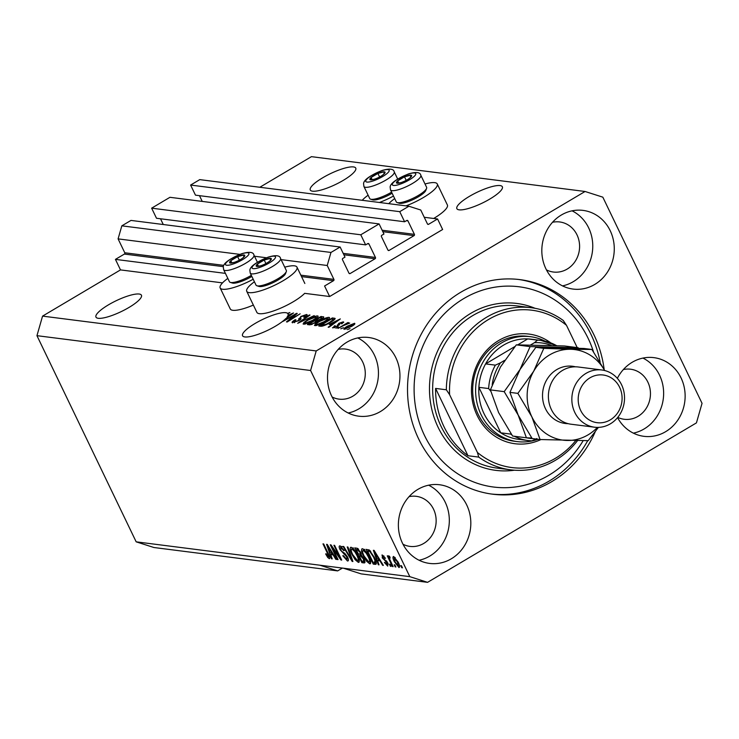 <?xml version="1.0" encoding="UTF-8"?>
<svg xmlns="http://www.w3.org/2000/svg" width="739" height="739" viewBox="0 0 739 739"><rect width="100%" height="100%" fill="white"/><g stroke="black" fill="none" stroke-linecap="round" stroke-linejoin="round"><path stroke-width="1.11" d="M324.578 285.993L329.64 296.515L442.633 229.496L437.571 218.975L428.611 224.286A0.961 0.878 97.3 0 1 427.428 223.908L420.75 210.024L408.907 206.236L399.744 211.668L404.602 221.765L406.746 220.49A0.961 0.878 97.3 0 1 407.937 220.869L414.413 234.337A0.961 0.878 97.3 0 1 414.043 235.639L389.102 250.429A0.961 0.878 97.3 0 1 387.92 250.05L381.435 236.591A0.961 0.878 97.3 0 1 381.814 235.279L383.957 234.014L379.098 223.917L360.78 234.78L365.639 244.877L367.782 243.602A0.961 0.878 97.3 0 1 368.964 243.981L375.449 257.449A0.961 0.878 97.3 0 1 375.07 258.752L350.138 273.541A0.961 0.878 97.3 0 1 348.956 273.162L342.471 259.694A0.961 0.878 97.3 0 1 342.85 258.391L344.993 257.126L340.134 247.02L330.97 252.452L327.229 265.495L333.908 279.379A0.961 0.878 97.3 0 1 333.538 280.681L324.578 285.993M340.134 247.02L130.988 220.416L121.833 225.838L118.092 238.882L124.771 252.766A0.961 0.878 97.3 0 1 124.401 254.068L115.432 259.38L225.423 273.375M115.432 259.38L120.494 269.901L222.522 282.88M254.419 281.781A27.879 6.623 -25.7 0 0 246.743 291.323L256.867 312.366A27.879 6.623 -25.7 0 0 293.328 301.715A27.879 6.623 -25.7 0 0 304.671 293.337L329.64 296.515M118.092 238.882L239.879 254.373M254.512 256.239L266.465 257.763M281.097 259.62L327.229 265.495M121.833 225.838L330.97 252.452M160.502 218.772L163.273 224.517M360.78 234.78L151.643 208.167L156.502 218.264L365.639 244.877M151.643 208.167L169.952 197.304L379.098 223.917M199.465 195.659L202.237 201.405M408.907 206.236L199.761 179.623L190.607 185.055L195.465 195.151L404.602 221.765M190.607 185.055L399.744 211.668M424.232 217.275L437.571 218.975M353.473 166.922A25.237 5.995 -25.7 0 0 326.49 175.651A25.237 5.995 -25.7 0 0 310.278 189.997A25.237 5.995 -25.7 0 0 312.56 191.189A25.237 5.995 -25.7 0 0 339.552 182.459A25.237 5.995 -25.7 0 0 355.755 168.113A25.237 5.995 -25.7 0 0 353.473 166.922M139.163 294.03A25.237 5.995 -25.7 0 0 112.171 302.759A25.237 5.995 -25.7 0 0 95.968 317.105A25.237 5.995 -25.7 0 0 98.25 318.297A25.237 5.995 -25.7 0 0 125.233 309.567A25.237 5.995 -25.7 0 0 141.445 295.221A25.237 5.995 -25.7 0 0 139.163 294.03M500.072 185.572A25.237 5.995 -25.7 0 0 473.08 194.302A25.237 5.995 -25.7 0 0 456.868 208.657A25.237 5.995 -25.7 0 0 459.15 209.839A25.237 5.995 -25.7 0 0 486.142 201.119A25.237 5.995 -25.7 0 0 502.354 186.764A25.237 5.995 -25.7 0 0 500.072 185.572M288.182 314.509L287.637 313.364A25.237 5.995 -25.7 0 0 285.753 312.68A25.237 5.995 -25.7 0 0 258.77 321.41A25.237 5.995 -25.7 0 0 242.558 335.755A25.237 5.995 -25.7 0 0 244.84 336.947A25.237 5.995 -25.7 0 0 265.181 331.478A25.237 5.995 -25.7 0 0 285.642 318.721L293.522 312.966L288.081 315.22A25.237 5.995 -25.7 0 0 288.034 313.872A25.237 5.995 -25.7 0 0 287.933 313.696L288.118 314.066M402.45 543.156A39.657 36.174 97.3 0 0 429.59 563.423A39.657 36.174 97.3 0 0 464.184 546.186A39.657 36.174 97.3 0 0 466.743 505.023A39.657 36.174 97.3 0 0 439.603 484.756A39.657 36.174 97.3 0 0 405.009 501.993A39.657 36.174 97.3 0 0 402.45 543.156M419.078 560.254A39.657 36.174 97.3 0 0 445.248 502.289A39.657 36.174 97.3 0 0 428.62 485.19M617.564 417.618A39.657 36.174 97.3 0 0 643.909 436.324A39.657 36.174 97.3 0 0 678.494 419.087A39.657 36.174 97.3 0 0 681.053 377.915A39.657 36.174 97.3 0 0 653.913 357.648A39.657 36.174 97.3 0 0 617.342 378.35M633.388 433.146A39.657 36.174 97.3 0 0 659.558 375.181A39.657 36.174 97.3 0 0 642.939 358.082M545.899 268.793A39.657 36.174 97.3 0 0 573.039 289.069A39.657 36.174 97.3 0 0 607.634 271.832A39.657 36.174 97.3 0 0 610.192 230.66A39.657 36.174 97.3 0 0 583.043 210.393A39.657 36.174 97.3 0 0 548.458 227.63A39.657 36.174 97.3 0 0 545.899 268.793M562.518 285.891A39.657 36.174 97.3 0 0 588.687 227.926A39.657 36.174 97.3 0 0 572.069 210.837M331.58 395.901A39.657 36.174 97.3 0 0 358.729 416.177A39.657 36.174 97.3 0 0 393.314 398.931A39.657 36.174 97.3 0 0 395.873 357.768A39.657 36.174 97.3 0 0 368.733 337.501A39.657 36.174 97.3 0 0 334.139 354.738A39.657 36.174 97.3 0 0 331.58 395.901M348.208 412.999A39.657 36.174 97.3 0 0 374.377 355.034A39.657 36.174 97.3 0 0 357.759 337.935M368.114 195.198A27.879 6.623 -25.7 0 0 362.239 200.297M379.44 202.486A27.879 6.623 -25.7 0 0 393.471 196.047M425.008 183.993A27.879 6.623 154.3 0 1 437.266 183.956L447.391 204.989A27.879 6.623 154.3 0 1 433.673 218.476M437.266 183.956A27.879 6.623 154.3 0 1 423.475 197.479A27.879 6.623 154.3 0 1 406.016 205.867M253.366 305.078A27.879 6.623 154.3 0 1 230.291 308.985L220.167 287.942A27.879 6.623 154.3 0 1 227.834 278.391M253.2 279.24A27.879 6.623 154.3 0 1 220.167 287.942M246.743 291.323A27.879 6.623 -25.7 0 0 283.203 280.681A27.879 6.623 -25.7 0 0 296.986 267.148A27.879 6.623 -25.7 0 0 284.737 267.185M604.169 369.491A108.153 98.647 97.3 0 0 593.99 334.915A108.153 98.647 97.3 0 0 519.97 279.628A108.153 98.647 97.3 0 0 425.627 326.638A108.153 98.647 97.3 0 0 418.643 438.911A108.153 98.647 97.3 0 0 492.673 494.197A108.153 98.647 97.3 0 0 595.181 431.872M332.134 397.009A25.237 23.02 97.3 0 0 339.044 399.134A25.237 23.02 97.3 0 0 361.057 388.16A25.237 23.02 97.3 0 0 362.683 361.971A25.237 23.02 97.3 0 0 345.418 349.067A25.237 23.02 97.3 0 0 338.194 349.399M546.444 269.901A25.237 23.02 97.3 0 0 553.354 272.026A25.237 23.02 97.3 0 0 575.367 261.061A25.237 23.02 97.3 0 0 577.002 234.863A25.237 23.02 97.3 0 0 559.728 221.959A25.237 23.02 97.3 0 0 552.504 222.291M617.767 417.378A25.237 23.02 97.3 0 0 624.224 419.281A25.237 23.02 97.3 0 0 646.237 408.307A25.237 23.02 97.3 0 0 647.863 382.118A25.237 23.02 97.3 0 0 630.598 369.214A25.237 23.02 97.3 0 0 623.374 369.546M403.004 544.255A25.237 23.02 97.3 0 0 409.914 546.389A25.237 23.02 97.3 0 0 431.927 535.415A25.237 23.02 97.3 0 0 433.553 509.217A25.237 23.02 97.3 0 0 416.288 496.322A25.237 23.02 97.3 0 0 409.064 496.654M120.494 269.901L42.566 316.116L36.95 335.672L136.17 541.835L153.934 547.516L337.658 570.896L342.416 568.079M136.17 541.835L319.895 565.206L337.658 570.896M427.567 582.341L696.434 422.884L702.05 403.328L602.83 197.165L585.066 191.484L316.209 350.942L310.592 370.498L409.803 576.651L427.567 582.341L361.112 573.88L343.349 568.189L319.895 565.206M287.637 313.364L289.928 312.514L287.933 313.696M294.436 315.091L282.861 321.437L296.505 313.345L297.263 313.447L289.272 320.255L300.145 313.807L287.222 321.992L286.455 321.89L294.436 315.091L294.695 315.636M292.709 322.814C291.443 322.527 292.219 321.52 295.027 319.793L295.914 319.784L294.362 321.881L298.076 320.671L300.856 316.468L306.574 314.5C307.747 314.74 307.091 315.636 304.597 317.188L303.711 317.197L305.004 315.451L301.53 316.578L300.367 317.428L301.032 318.666L298.833 320.735L292.09 322.527M294.418 322.647L293.946 321.668L294.695 322.573M299.701 320.181L298.741 318.638M306.981 315.35L306.574 314.5L307.147 314.777M305.78 316.421L305.004 315.451M300.367 317.428L301.032 318.666M314.214 315.599L297.688 323.322L309.281 314.971L310.011 315.063L299.609 322.416L314.214 315.599M303.609 324.199L303.729 322.675L307.72 319.821C311.692 317.401 314.99 316.098 317.604 315.904C318.758 316.56 317.317 318.066 313.299 320.412L307.71 323.22L303.045 323.922M318.038 316.791L317.604 315.904L318.158 316.19M314.98 325.65L315.11 324.125L319.091 321.262C323.063 318.851 326.361 317.539 328.984 317.354C330.13 318.01 328.689 319.507 324.68 321.853L319.082 324.67L314.417 325.372M329.409 318.241L328.984 317.354L329.529 317.631M329.234 324.403L340.337 318.925L328.883 327.294L328.153 327.201L331.626 324.707L329.234 324.403M350.027 328.578L347.367 329.64L350.027 328.578M259.823 187.263L311.433 156.659L585.066 191.484M42.566 316.116L316.209 350.942M344.3 329.382C343.478 328.901 344.559 327.802 347.524 326.093L354.572 323.285C355.404 323.756 354.36 324.837 351.45 326.518L343.903 329.188M343.45 327.746L340.79 328.809L343.45 327.746M343.801 325.483L337.945 328.449L347.866 322.564L348.577 322.657L346.997 323.59L349.732 323.054L343.801 325.483M338.564 327.118L335.903 328.19L338.564 327.118M332.984 327.94L334.471 325.834L335.358 325.816L334.444 327.109L336.91 326.315L338.822 323.322L343.229 321.844L342.009 323.728L341.122 323.747L341.834 322.684L339.728 323.294L337.862 326.259L332.522 327.728M334.536 327.756L334.157 326.971L334.73 327.691M337.88 326.25L337.298 325.031M343.552 322.527L343.229 321.844L343.69 322.065M342.416 323.47L341.834 322.684M339.127 323.811L339.57 324.56M330.268 322.5C326.361 324.911 323.192 326.167 320.772 326.259L318.758 326.001L332.393 317.918L335.164 318.444C334.915 319.442 333.289 320.8 330.268 322.5M323.534 317.548L323.146 316.735C324.282 316.892 323.765 317.65 321.594 319.008L317.973 320.606L315.562 322.712L309.493 324.827L307.387 324.56L321.022 316.468L323.756 316.994M332.421 547.895L338.056 559.617L337.344 559.534L330.259 544.809L331.017 544.902L339.552 557.003L333.899 545.271L334.61 545.364L341.704 560.088L340.938 559.986L332.421 547.895L332.919 547.599M346.693 559.284L346.859 556.938L340.014 549.65C338.878 547.072 338.887 545.816 340.06 545.872L344.282 550.537L343.663 550.638L340.91 547.599L340.744 549.779L341.686 551.303L344.799 553.335L347.552 556.984C348.753 559.746 348.725 561.086 347.459 560.993L342.776 555.737L343.395 555.636L346.693 559.284L348.189 558.592M348.097 560.901L347.459 560.993L348.402 560.43M339.487 545.964L340.06 545.872M341.917 547.008L340.485 547.654L342.434 546.5M347.967 547.063L352.9 561.511L352.17 561.418L343.035 546.435L343.764 546.527L351.662 559.737L347.228 546.962L347.967 547.063M359.265 561.852L358.36 562.388L355.237 559.82L352.106 554.684C349.916 550.287 349.584 547.821 351.099 547.276C353.316 548.273 355.431 550.915 357.445 555.192L359.293 560.393L358.36 562.388L358.932 562.296M350.526 547.368L351.099 547.276M370.636 563.294L369.731 563.829L366.609 561.261L363.486 556.125C361.288 551.737 360.955 549.271 362.47 548.726C364.687 549.724 366.803 552.366 368.816 556.633L370.664 561.834L369.731 563.829L370.304 563.746M361.898 548.818L362.47 548.726M377.527 560.513L379.042 564.836L378.303 564.744L373.398 550.296L374.091 550.379L383.365 565.39L382.626 565.289L379.911 560.818L377.527 560.513L379.661 559.386M401.462 565.714L402.469 567.82L401.757 567.728L400.75 565.621L401.462 565.714M36.95 335.672L310.592 370.498M343.349 568.189L409.803 576.651M398.155 562.139C399.781 565.344 400.048 567.146 398.968 567.552L394.386 561.76C392.797 558.61 392.548 556.846 393.628 556.458L398.155 562.139M394.885 564.873L395.892 566.979L395.189 566.887L394.173 564.79L394.885 564.873M389.998 557.492L389.545 558.906L393.139 566.628L392.427 566.536L387.273 555.83L387.984 555.922L388.806 557.631L388.732 555.839L389.684 556.495L390.155 557.991L389.462 557.76L389.98 557.446M390.081 564.263L391.097 566.37L390.386 566.277L389.379 564.18L390.081 564.263M387.042 564.596L386.534 562.065L382.257 557.88L382.368 555.026L385.462 558.296L383.125 556.559L382.867 557.751L387.753 562.878L387.735 566.12L384.382 562.462L385.001 562.361L387.042 564.596L388.234 564.033M381.887 555.1L382.368 555.026M383.975 556.061L382.774 556.606L383.864 555.95M374.276 557.243C376.502 561.622 376.825 563.986 375.255 564.356L373.241 564.097L366.156 549.373L369.297 550.028L374.276 557.243M375.985 564.254L375.255 564.356L376.317 563.728M363.967 558.86C365.278 561.714 365.288 563.063 363.976 562.915L361.87 562.647L354.785 547.922L356.9 548.199L360.558 552.135L361.279 555.128L363.967 558.86M364.706 562.822L363.976 562.915L364.974 562.324M330.702 554.555L332.227 558.878L331.488 558.786L326.583 544.338L327.275 544.421L336.55 559.432L335.811 559.331L333.095 554.86L330.702 554.555L332.836 553.428M328.522 556.975L328.698 555.95L322.971 543.876L323.682 543.969L328.495 553.964C329.973 556.763 330.25 558.342 329.317 558.693L327.746 557.511L325.631 553.908L326.25 553.807L328.522 556.975L329.566 556.43L327.746 557.511M402.275 567.423L401.757 567.728M394.903 561.455L394.386 561.76M395.18 557.492L394.136 558.019L395.125 557.437M398.007 561.843L397.49 562.148L394.34 557.991L395.097 561.843L398.247 566.019L399.466 565.39M398.247 566.019L397.49 562.148M395.707 566.582L395.189 566.887M392.954 566.231L392.427 566.536M389.841 557.012L388.806 557.631M390.903 565.972L390.386 566.277M387.689 562.749L387.162 563.053M387.116 561.714L386.534 562.065M382.784 557.566L382.257 557.88M385.352 558.093L384.843 558.388M378.885 564.393L378.303 564.744M378.931 559.682L378.71 559.053M383.125 564.993L382.626 565.289M380.373 560.541L379.911 560.818M375.514 554.619L376.927 558.823L378.848 559.063L374.488 551.876L375.514 554.619M376.336 563.09L375.19 562.942L373.241 564.097M369.121 550.333L368.872 549.816M369.463 550.139L367.689 551.183L373.121 562.471L376.105 561.889M370.063 550.647L367.689 551.183M370.701 551.34L368.89 551.34M374.073 556.827L373.555 557.132L369.999 551.756M375.615 560.338L375.015 560.698L373.555 557.132M374.34 562.619L375.015 560.698M367.181 560.919L366.609 561.261M364.004 555.82L363.486 556.125M363.57 550.102L363.431 549.123M370.71 562.277L369.943 561.668M364.318 549.844L362.877 550.509L364.826 549.354M366.701 552.827L366.184 553.132L363.302 550.444C362.156 550.897 362.461 552.827 364.207 556.245L368.9 562.111L371.264 560.892M368.604 556.199L368.087 556.504L366.184 553.132M368.9 562.111C370.017 561.677 369.749 559.802 368.087 556.504M364.946 561.64L363.819 561.492L361.87 562.647M363.819 561.492L364.669 560.578L363.764 561.104L363.255 558.776L360.577 556.024L359.265 555.857L361.75 561.021L363.163 561.197M360.697 555.007L359.967 552.292L357.482 549.881L356.318 549.733L358.433 554.139L361.186 553.733L359.69 554.296M357.75 548.892L357.491 548.356M361.334 554.721L359.265 555.857M358.064 548.698L356.318 549.733M360.484 551.978L359.967 552.292M363.773 558.472L363.255 558.776M355.81 559.478L355.237 559.82M352.632 554.37L352.106 554.684M352.198 548.652L352.06 547.673M359.339 560.827L358.572 560.217M352.946 548.393L351.505 549.068L353.454 547.913M355.33 551.386L354.812 551.691L351.93 549.003C350.785 549.446 351.09 551.386 352.836 554.795L357.528 560.661L359.893 559.441M357.223 554.749L356.715 555.054L354.812 551.691M357.528 560.661C358.646 560.227 358.378 558.361 356.715 555.054M352.752 561.067L352.17 561.418M352.189 559.423L351.662 559.737M348.402 559.441L347.69 558.887M347.376 556.633L346.859 556.938M340.55 549.336L340.014 549.65M341.39 547.119L341.187 546.37M344.18 550.333L343.663 550.638M337.862 559.22L337.344 559.534M340.069 556.698L339.552 557.003M341.492 559.654L340.938 559.986M332.07 558.435L331.488 558.786M332.107 553.723L331.894 553.095M336.31 559.044L335.811 559.331M333.557 554.583L333.095 554.86M328.689 548.661L330.111 552.864L332.033 553.114L327.663 545.918L328.689 548.661M329.252 555.626L328.698 555.95M388.816 203.678A27.879 6.623 154.3 0 1 394.691 198.579M353.14 324.125L348.245 326.176L345.741 328.541L350.646 326.481L353.14 324.125L353.741 325.021M346.018 329.123L345.501 328.421L345.861 329.16M339.589 324.92L338.822 323.322M335.672 321.216L331.063 323.488L332.984 323.728L338.573 319.728L335.672 321.216M331.848 325.123L331.063 323.488M332.993 319.146L332.393 317.918M331.515 318.952L321.068 325.151L325.973 324.347L329.585 322.398L333.409 319.387L331.515 318.952M321.604 326.268L321.068 325.151M333.4 319.35L333.797 320.172L332.716 319.1M322.657 326.084L322.287 325.308M315.83 325.631L315.11 324.125M327.395 318.297L319.775 321.363C316.8 323.1 315.729 324.218 316.569 324.707L324.005 321.742L326.795 319.876L327.395 318.297L328.236 319.442M327.026 320.356L326.795 319.876M316.911 325.409L316.163 324.504L316.634 325.483M321.622 317.705L321.022 316.468M320.144 317.502L316.07 319.922L318.149 320.089L320.661 319.054L321.308 317.65L320.144 317.502M316.976 321.798L316.07 319.922M322.324 318.555L321.308 317.65M314.472 320.865L309.687 323.7L311.96 323.867L314.842 322.629L315.784 321.031L314.472 320.865M310.241 324.846L309.687 323.7M316.726 321.973L315.784 321.031M312.2 324.366L311.96 323.867M311.452 324.615L311.101 323.885M304.459 324.19L303.729 322.675M316.015 316.855L308.403 319.922C305.429 321.659 304.357 322.767 305.198 323.257L312.634 320.292L315.424 318.426L316.015 316.855L316.865 318.001M315.655 318.915L315.424 318.426M305.54 323.968L304.791 323.054L305.262 324.033M309.493 315.433L309.281 314.971M299.96 320.005L300.782 319.276M296.755 313.872L296.505 313.345M288.857 315.257L287.896 315.729A25.237 5.995 -25.7 0 1 287.028 317.142L291.748 313.77L288.857 315.257M244.803 255.74A8.415 1.995 -25.7 0 0 243.999 254.983A8.415 1.995 -25.7 0 0 237.635 256.627A8.415 1.995 -25.7 0 0 230.808 260.673A8.415 1.995 -25.7 0 0 230.365 263.075A8.415 1.995 -25.7 0 0 234.004 262.456A8.415 1.995 -25.7 0 0 236.739 261.421A8.415 1.995 -25.7 0 0 241.847 258.678A8.415 1.995 -25.7 0 0 243.556 257.384A8.415 1.995 -25.7 0 0 244.803 255.74M241.607 258.835L243.556 257.384L243.999 254.983L237.635 256.627L230.808 260.673L230.365 263.075L234.087 262.419M257.403 262.243L253.967 255.094A16.821 3.991 154.3 0 1 254.031 255.823A16.821 3.991 154.3 0 1 239.224 266.603A16.821 3.991 154.3 0 1 223.64 269.689L229.432 281.716A16.821 3.991 -25.7 0 0 230.319 282.381A16.821 3.991 -25.7 0 0 251.325 275.361M251.833 276.414A15.186 3.603 154.3 0 1 232.397 283.037L230.319 282.381M239.334 260.174L237.635 256.627M231.88 262.89L230.808 260.673M385.074 172.547A8.415 1.995 -25.7 0 0 384.28 171.79A8.415 1.995 -25.7 0 0 377.906 173.434A8.415 1.995 -25.7 0 0 371.089 177.471A8.415 1.995 -25.7 0 0 370.645 179.873A8.415 1.995 -25.7 0 0 374.276 179.254A8.415 1.995 -25.7 0 0 377.01 178.228A8.415 1.995 -25.7 0 0 382.128 175.485A8.415 1.995 -25.7 0 0 383.827 174.182A8.415 1.995 -25.7 0 0 385.074 172.547M381.878 175.642L383.827 174.182L384.28 171.79L377.906 173.434L371.089 177.471L370.645 179.873L374.359 179.226M397.684 179.05L394.238 171.901A16.821 3.991 154.3 0 1 394.312 172.63A16.821 3.991 154.3 0 1 379.504 183.411A16.821 3.991 154.3 0 1 363.921 186.487L369.712 198.523A16.821 3.991 -25.7 0 0 370.599 199.179A16.821 3.991 -25.7 0 0 391.605 192.158M392.113 193.221A15.186 3.603 154.3 0 1 372.668 199.844L370.599 199.179M379.615 176.981L377.906 173.434M372.16 179.697L371.089 177.471M411.66 175.928A8.415 1.995 -25.7 0 0 410.866 175.171A8.415 1.995 -25.7 0 0 404.492 176.815A8.415 1.995 -25.7 0 0 397.674 180.861A8.415 1.995 -25.7 0 0 397.222 183.254A8.415 1.995 -25.7 0 0 400.861 182.644A8.415 1.995 -25.7 0 0 403.596 181.609A8.415 1.995 -25.7 0 0 408.704 178.866A8.415 1.995 -25.7 0 0 410.413 177.563A8.415 1.995 -25.7 0 0 411.66 175.928M408.464 179.023L410.413 177.563L410.866 175.171L404.492 176.815L397.674 180.861L397.222 183.254L400.944 182.607M426.68 188.039A16.821 3.991 -25.7 0 0 426.615 187.318L420.824 175.282A16.821 3.991 154.3 0 1 420.897 176.011A16.821 3.991 154.3 0 1 406.081 186.791A16.821 3.991 154.3 0 1 390.506 189.877L396.298 201.904A16.821 3.991 -25.7 0 0 397.176 202.569A16.821 3.991 -25.7 0 0 413.184 198.209A16.821 3.991 -25.7 0 0 426.579 188.417A16.821 3.991 -25.7 0 0 426.68 188.039M426.579 188.417L425.793 190.45A15.186 3.603 154.3 0 1 413.701 199.29A15.186 3.603 154.3 0 1 399.254 203.225L397.176 202.569M406.201 180.362L404.492 176.815M398.737 183.078L397.674 180.861M271.379 259.121A8.415 1.995 -25.7 0 0 270.585 258.364A8.415 1.995 -25.7 0 0 264.211 260.008A8.415 1.995 -25.7 0 0 257.394 264.054A8.415 1.995 -25.7 0 0 256.95 266.456A8.415 1.995 -25.7 0 0 260.581 265.837A8.415 1.995 -25.7 0 0 263.315 264.811A8.415 1.995 -25.7 0 0 268.433 262.059A8.415 1.995 -25.7 0 0 270.141 260.765A8.415 1.995 -25.7 0 0 271.379 259.121M268.183 262.225L270.141 260.765L270.585 258.364L264.211 260.008L257.394 264.054L256.95 266.456L260.664 265.8M286.409 271.241A16.821 3.991 -25.7 0 0 286.335 270.511L280.543 258.474A16.821 3.991 154.3 0 1 280.617 259.204A16.821 3.991 154.3 0 1 265.809 269.984A16.821 3.991 154.3 0 1 250.225 273.07L256.017 285.106A16.821 3.991 -25.7 0 0 256.904 285.762A16.821 3.991 -25.7 0 0 272.913 281.411A16.821 3.991 -25.7 0 0 286.298 271.61A16.821 3.991 -25.7 0 0 286.409 271.241M286.298 271.61L285.522 273.642A15.186 3.603 154.3 0 1 273.43 282.492A15.186 3.603 154.3 0 1 258.973 286.418L256.904 285.762M265.92 263.555L264.211 260.008M258.465 266.271L257.394 264.054M540.92 439.566A55.277 50.418 -82.7 0 1 477.145 415.475A55.277 50.418 -82.7 0 1 488.645 348.263A55.277 50.418 -82.7 0 1 550.869 342.924M530.584 336.698L527.655 336.328A52.875 48.229 97.3 0 0 481.532 359.311A52.875 48.229 97.3 0 0 478.115 414.2A52.875 48.229 97.3 0 0 514.307 441.229L517.235 441.599A52.875 48.229 -82.7 0 1 481.052 414.57A52.875 48.229 -82.7 0 1 484.461 359.681A52.875 48.229 -82.7 0 1 530.584 336.698A52.875 48.229 -82.7 0 1 545.086 341.169M593.463 351.746A100.938 92.07 97.3 0 0 588.152 338.379A100.938 92.07 97.3 0 0 463.796 298.556A100.938 92.07 97.3 0 0 424.491 435.437A100.938 92.07 97.3 0 0 583.173 440.666M518.501 279.453A108.153 98.647 -82.7 0 1 591.061 334.536A108.153 98.647 -82.7 0 1 600.151 362.239M531.295 307.72A81.715 74.528 -82.7 0 0 446.338 389.786L435.585 388.418A81.715 74.528 97.3 0 0 443.991 426.699A81.715 74.528 97.3 0 0 467.981 455.732L478.733 457.099A81.715 74.528 -82.7 0 0 510.667 469.838L496.987 468.092A81.715 74.528 97.3 0 1 441.054 426.32A81.715 74.528 97.3 0 1 446.328 341.501A81.715 74.528 97.3 0 1 517.614 305.974L531.295 307.72A81.715 74.528 -82.7 0 1 563.229 320.449L566.49 325.317A79.313 72.339 97.3 0 0 488.544 319.479A79.313 72.339 97.3 0 0 449.589 394.644L477.431 452.48A79.313 72.339 97.3 0 0 575.727 440.62M577.51 440.638A81.715 74.528 -82.7 0 1 510.667 469.838M566.49 325.317L577.214 347.607M446.338 389.786L449.589 394.644M477.431 452.48L478.733 457.099M587.727 440.656A108.153 98.647 -82.7 0 1 491.204 493.994M435.585 388.418L467.981 455.732M551.442 345.464A48.063 43.841 97.3 0 0 534.399 342.702L537.512 340.152A50.474 46.03 -82.7 0 1 541.031 340.448L531.258 339.21A50.474 46.03 97.3 0 0 527.738 338.905A50.474 46.03 97.3 0 0 485.588 363.902A50.474 46.03 97.3 0 0 478.872 387.319A50.474 46.03 97.3 0 0 483.971 413.535A50.474 46.03 97.3 0 0 500.774 432.823A50.474 46.03 97.3 0 0 518.519 439.336L528.293 440.583A50.474 46.03 -82.7 0 1 514.335 436.259M490.714 391.143L488.645 388.557L478.872 387.319L500.774 432.823L510.547 434.07A50.474 46.03 -82.7 0 0 511.767 434.837M538.038 439.271A52.875 48.229 -82.7 0 1 517.235 441.599M537.512 340.152L527.738 338.905L517.725 344.845M514.926 346.508L485.588 363.902L495.361 365.149L500.432 362.849A48.063 43.841 97.3 0 0 492.202 384.677M534.399 342.702L530.667 344.919M504.561 360.401L500.432 362.849M536.874 438.578L531.812 440.878A50.474 46.03 -82.7 0 1 528.293 440.583L531.812 440.878M601.823 369.99L578.369 367.006A28.839 26.308 97.3 0 0 553.215 379.541A28.839 26.308 97.3 0 0 551.349 409.48A28.839 26.308 97.3 0 0 571.09 424.223L594.544 427.207A28.839 26.308 -82.7 0 1 574.803 412.464A28.839 26.308 -82.7 0 1 576.669 382.525A28.839 26.308 -82.7 0 1 601.823 369.99A28.839 26.308 -82.7 0 1 621.564 384.733A28.839 26.308 -82.7 0 1 619.707 414.671A28.839 26.308 -82.7 0 1 594.544 427.207M619.624 387.291A24.036 21.921 97.3 0 0 590.018 377.814A24.036 21.921 97.3 0 0 580.66 410.404A24.036 21.921 97.3 0 0 610.266 419.881A24.036 21.921 97.3 0 0 619.624 387.291M516.302 344.854L564.42 345.972L578.221 347.727L530.103 346.609L516.302 344.854L500.469 367.006L490.391 389.887L504.192 391.642L518.168 415.078L526.399 437.793L512.598 436.038L498.622 412.593L490.391 389.887M530.103 346.609L520.016 369.491L504.192 391.642M526.399 437.793L531.794 438.015M604.641 370.525A45.661 41.652 97.3 0 0 570.72 349.279L543.784 348.355L533.697 371.227L517.873 393.379L531.849 416.824L540.08 439.529L532.145 438.523L518.168 415.078L509.938 392.372L520.016 369.491L535.849 347.339L583.967 348.466L591.902 349.473L570.72 349.279A45.661 41.652 97.3 0 0 533.697 371.227A45.661 41.652 97.3 0 0 531.849 416.824A45.661 41.652 97.3 0 0 567.016 440.462A45.661 41.652 97.3 0 0 597.408 427.401M604.714 370.535L591.902 349.473M540.08 439.529L588.207 440.656L598.405 427.382M517.873 393.379L509.938 392.372M543.784 348.355L535.849 347.339M124.401 254.068L223.298 266.65M301.54 276.608L333.538 280.681M124.771 252.766L223.732 265.356M300.847 275.167L333.908 279.379M349.131 273.412L350.138 273.541M343.857 254.779L375.07 258.752M343.164 253.338L375.449 257.449M367.468 243.787L368.964 243.981M388.095 250.299L389.102 250.429M382.83 231.667L414.043 235.639M382.137 230.226L414.413 234.337M406.432 220.684L407.937 220.869M427.604 224.166L428.611 224.286M386.506 560.836L385.582 561.381M358.618 549.216L357.482 549.881M361.62 555.405L360.577 556.024M351.404 557.123L350.849 557.455M344.808 553.345L343.811 553.936M328.356 553.687L327.839 553.991M339.626 324.809L339.358 324.245M334.841 319.23L334.324 318.158M317.798 321.059L317.327 320.079M300.976 318.989L300.551 318.103M248.932 253.957A12.979 3.085 -25.7 0 0 237.875 255.324A12.979 3.085 -25.7 0 0 225.432 264.091A12.979 3.085 -25.7 0 0 236.489 262.724A12.979 3.085 -25.7 0 0 248.932 253.957M389.213 170.764A12.979 3.085 -25.7 0 0 378.146 172.132A12.979 3.085 -25.7 0 0 365.713 180.898A12.979 3.085 -25.7 0 0 376.77 179.531A12.979 3.085 -25.7 0 0 389.213 170.764M415.789 174.145A12.979 3.085 -25.7 0 0 404.732 175.512A12.979 3.085 -25.7 0 0 392.289 184.279A12.979 3.085 -25.7 0 0 403.355 182.912A12.979 3.085 -25.7 0 0 415.789 174.145M275.518 257.338A12.979 3.085 -25.7 0 0 264.46 258.705A12.979 3.085 -25.7 0 0 252.017 267.472A12.979 3.085 -25.7 0 0 263.075 266.114A12.979 3.085 -25.7 0 0 275.518 257.338M514.483 470.207A84.117 76.727 -82.7 0 1 438.135 427.354A84.117 76.727 -82.7 0 1 449.441 331.866A84.117 76.727 -82.7 0 1 535.082 308.311M526.427 437.793A48.063 43.841 97.3 0 0 532.717 438.596M488.645 388.557A50.474 46.03 -82.7 0 1 495.361 365.149M556.689 345.658L541.031 340.448A50.474 46.03 -82.7 0 1 556.624 345.658M568.18 423.669A28.839 26.308 -82.7 0 1 545.484 408.732A28.839 26.308 -82.7 0 1 548.236 377.481A28.839 26.308 -82.7 0 1 575.413 366.812M304.847 283.48L296.986 267.148M337.64 325.52L337.963 326.195M339.155 323.959L339.598 324.892M300.311 317.835L300.912 319.091M253.967 255.094C253.357 251.962 249.274 251.5 241.718 253.708C229.866 258.613 223.714 262.964 223.27 266.751L223.64 269.689M394.238 171.901C393.638 168.769 389.555 168.307 381.989 170.515C370.137 175.42 363.994 179.762 363.551 183.558L363.921 186.487M420.824 175.282C420.214 172.15 416.131 171.688 408.575 173.896C396.723 178.801 390.58 183.143 390.137 186.939L390.506 189.877M280.543 258.474C279.942 255.343 275.859 254.881 268.294 257.098C256.451 261.994 250.299 266.345 249.856 270.141L250.225 273.07"/></g></svg>
